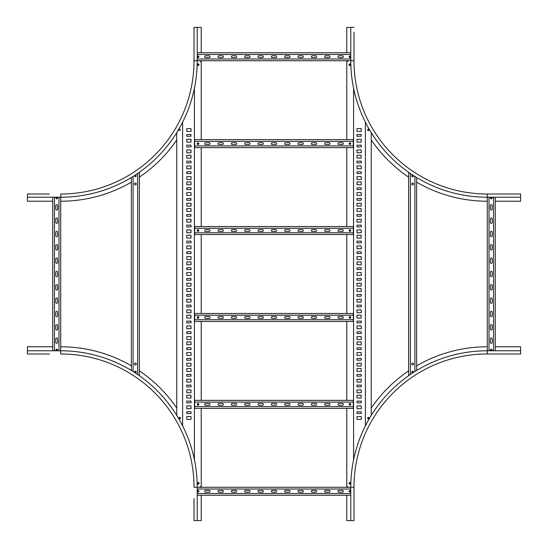 <?xml version="1.0" encoding="UTF-8"?>
<svg xmlns="http://www.w3.org/2000/svg" width="548" height="548" viewBox="0 0 548 548"><rect width="100%" height="100%" fill="white"/><g stroke="black" fill="none" stroke-linecap="round" stroke-linejoin="round"><path stroke-width="0.82" d="M346.781 495.276L346.781 520.6L353.981 520.6L353.981 487.275A133.294 133.294 0 0 1 487.275 353.981L520.6 353.981L520.6 346.781L495.276 346.781M350.782 520.6L350.782 487.275A136.493 136.493 0 0 1 487.275 350.782L520.6 350.782M346.781 487.275A140.494 140.494 0 0 1 346.788 485.946L348.11 487.275M371.256 408.041A140.494 140.494 0 0 1 408.63 370.852M416.631 365.838A140.494 140.494 0 0 1 487.275 346.781M194.019 498.605L194.019 520.6L201.219 520.6L201.219 495.276M194.019 502.475L194.019 498.742M194.019 502.605L194.019 511.935M194.019 515.935L194.019 520.6M49.395 353.981L27.4 353.981L27.4 350.782L60.725 350.782A136.493 136.493 0 0 1 197.218 487.275L197.218 520.6M60.725 346.781A140.494 140.494 0 0 1 131.369 365.838M139.37 370.852A140.494 140.494 0 0 1 176.744 408.041M199.89 487.275L201.219 485.946A140.494 140.494 0 0 1 201.219 487.275M495.276 201.219L520.6 201.219L520.6 194.019L487.275 194.019A133.294 133.294 0 0 1 353.981 60.725L194.019 60.725A133.294 133.294 0 0 1 60.725 194.019A133.294 133.294 0 0 0 194.019 60.725L194.019 27.4L197.218 27.4L197.218 60.725A136.493 136.493 0 0 1 60.725 197.218L60.725 353.981A133.294 133.294 0 0 1 194.019 487.275L350.782 487.275A136.493 136.493 0 0 1 487.275 350.782L487.275 197.218A136.493 136.493 0 0 1 350.782 60.725L350.782 27.4L346.781 27.4L346.781 52.724M27.4 350.782L27.4 346.781L52.724 346.781M45.525 353.981L49.258 353.981M45.395 353.981L35.928 353.981M27.4 353.981L32.065 353.981M353.981 36.065L353.981 45.395M520.6 197.218L487.275 197.218L487.275 194.019A133.294 133.294 0 0 1 353.981 60.725L353.981 32.202M487.275 194.019A133.294 133.294 0 0 1 353.981 60.725L353.981 49.395M353.981 27.4L350.782 27.4M487.275 201.219A140.494 140.494 0 0 1 416.631 182.162M408.63 177.148A140.494 140.494 0 0 1 371.256 139.959M348.11 60.725L346.781 62.054A140.494 140.494 0 0 1 346.781 60.725M179.545 129.136A0.664 0.664 0 0 0 178.881 129.801A0.664 0.664 0 0 0 179.545 130.472A0.664 0.664 0 0 0 180.21 129.801A0.664 0.664 0 0 0 179.545 129.136M135.37 175.292A0.664 0.664 0 0 0 134.705 175.963A0.664 0.664 0 0 0 135.37 176.627A0.664 0.664 0 0 0 136.034 175.963A0.664 0.664 0 0 0 135.37 175.292M49.395 194.019L27.4 194.019L27.4 201.219L52.724 201.219M45.395 194.019L36.065 194.019M32.065 194.019L27.4 194.019M60.725 194.019L60.725 197.218L27.4 197.218M201.219 60.725A140.494 140.494 0 0 1 201.212 62.054L199.89 60.725M176.744 139.959A140.494 140.494 0 0 1 139.37 177.148M131.369 182.162A140.494 140.494 0 0 1 60.725 201.219M197.218 27.4L201.219 27.4L201.219 52.724M180.21 129.801A0.664 0.664 0 0 0 179.545 129.136A0.664 0.664 0 0 0 178.881 129.801A0.664 0.664 0 0 0 179.545 130.472A0.664 0.664 0 0 0 180.21 129.801M176.744 415.37L176.744 132.63M201.219 485.946L201.219 408.363M201.219 400.369L201.219 321.457M201.219 313.456L201.219 234.544M201.219 226.543L201.219 147.631M201.219 139.637L201.219 62.054M194.424 88.228L194.424 459.772M191.074 146.837L190.944 145.104L186.676 145.234L186.813 146.967L191.074 146.837M191.074 173.497L190.944 171.764L186.676 171.894L186.813 173.627L191.074 173.497M191.074 200.15L190.944 198.417L186.676 198.554L186.813 200.287L191.074 200.15M191.074 226.81L190.944 225.077L186.676 225.214L186.813 226.947L191.074 226.81M191.074 253.471L190.944 251.738L186.676 251.875L186.813 253.608L191.074 253.471M191.074 413.432L190.944 411.699L186.676 411.829L186.813 413.562L191.074 413.432M191.074 386.772L190.944 385.039L186.676 385.169L186.813 386.902L191.074 386.772M191.074 360.111L190.944 358.378L186.676 358.508L186.813 360.242L191.074 360.111M191.074 333.451L190.944 331.718L186.676 331.848L186.813 333.581L191.074 333.451M191.074 306.791L190.944 305.058L186.676 305.195L186.813 306.921L191.074 306.791M191.074 142.035L190.944 139.233L186.676 139.37L186.813 142.172L191.074 142.035M191.074 168.695L190.944 165.893L186.676 166.03L186.813 168.825L191.074 168.695M191.074 195.355L190.944 192.554L186.676 192.691L186.813 195.485L191.074 195.355M191.074 222.015L190.944 219.214L186.676 219.351L186.813 222.146L191.074 222.015M191.074 248.676L190.944 245.874L186.676 246.011L186.813 248.806L191.074 248.676M191.074 408.63L190.944 405.828L186.676 405.965L186.813 408.767L191.074 408.63M191.074 381.97L190.944 379.175L186.676 379.305L186.813 382.107L191.074 381.97M191.074 355.31L190.944 352.515L186.676 352.645L186.813 355.447L191.074 355.31M191.074 328.649L190.944 325.855L186.676 325.985L186.813 328.786L191.074 328.649M191.074 301.989L190.944 299.194L186.676 299.324L186.813 302.126L191.074 301.989M191.074 136.171L190.944 134.438L186.676 134.568L186.813 136.301L191.074 136.171M191.074 162.831L190.944 161.098L186.676 161.228L186.813 162.962L191.074 162.831M191.074 189.492L190.944 187.759L186.676 187.889L186.813 189.622L191.074 189.492M191.074 216.152L190.944 214.419L186.676 214.549L186.813 216.282L191.074 216.152M191.074 242.805L190.944 241.079L186.676 241.209L186.813 242.942L191.074 242.805M191.074 402.766L190.944 401.033L186.676 401.163L186.813 402.896L191.074 402.766M191.074 376.106L190.944 374.373L186.676 374.503L186.813 376.236L191.074 376.106M191.074 349.446L190.944 347.713L186.676 347.85L186.813 349.583L191.074 349.446M191.074 322.786L190.944 321.053L186.676 321.19L186.813 322.923L191.074 322.786M191.074 296.126L190.944 294.392L186.676 294.529L186.813 296.263L191.074 296.126M191.074 131.369L190.944 128.575L186.676 128.705L186.813 131.506L191.074 131.369M191.074 158.03L190.944 155.235L186.676 155.365L186.813 158.167L191.074 158.03M191.074 184.69L190.944 181.895L186.676 182.025L186.813 184.827L191.074 184.69M191.074 211.35L190.944 208.548L186.676 208.685L186.813 211.487L191.074 211.35M191.074 238.01L190.944 235.208L186.676 235.345L186.813 238.14L191.074 238.01M191.074 397.964L190.944 395.17L186.676 395.3L186.813 398.101L191.074 397.964M191.074 371.304L190.944 368.509L186.676 368.64L186.813 371.441L191.074 371.304M191.074 344.651L190.944 341.849L186.676 341.979L186.813 344.781L191.074 344.651M191.074 317.991L190.944 315.189L186.676 315.319L186.813 318.121L191.074 317.991M191.074 291.331L190.944 288.529L186.676 288.666L186.813 291.461L191.074 291.331M186.813 152.83L190.944 152.83L191.074 150.036L186.813 149.899L186.813 152.83M186.813 179.491L190.944 179.491L191.074 176.696L186.813 176.559L186.813 179.491M186.813 206.151L190.944 206.151L191.074 203.349L186.813 203.219L186.813 206.151M186.813 232.811L190.944 232.811L191.074 230.009L186.813 229.879L186.813 232.811M186.813 259.471L190.944 259.471L191.074 256.67L186.813 256.539L186.813 259.471M186.813 419.425L190.944 419.425L191.074 416.631L186.813 416.494L186.813 419.425M186.813 392.765L190.944 392.765L191.074 389.971L186.813 389.834L186.813 392.765M186.813 366.105L190.944 366.105L191.074 363.31L186.813 363.173L186.813 366.105M186.813 339.452L190.944 339.452L191.074 336.65L186.813 336.513L186.813 339.452M186.813 312.792L190.944 312.792L191.074 309.99L186.813 309.86L186.813 312.792M186.813 286.131L190.944 286.131L191.074 283.33L186.813 283.2L186.813 286.131M191.074 280.131L190.944 278.398L186.676 278.535L186.813 280.268L191.074 280.131M191.074 275.336L190.944 272.534L186.676 272.664L186.813 275.466L191.074 275.336M191.074 269.465L190.944 267.732L186.676 267.869L186.813 269.602L191.074 269.465M191.074 264.67L190.944 261.869L186.676 262.006L186.813 264.8L191.074 264.67M182.614 122.163L182.614 425.837M371.256 132.63L371.256 415.37M346.781 62.054L346.781 139.637M346.781 147.631L346.781 226.543M346.781 234.544L346.781 313.456M346.781 321.457L346.781 400.369M346.781 408.363L346.781 485.946M353.576 459.772L353.576 88.228M356.926 401.163L357.056 402.896L361.324 402.766L361.187 401.033L356.926 401.163M356.926 374.503L357.056 376.236L361.324 376.106L361.187 374.373L356.926 374.503M356.926 347.85L357.056 349.583L361.324 349.446L361.187 347.713L356.926 347.85M356.926 321.19L357.056 322.923L361.324 322.786L361.187 321.053L356.926 321.19M356.926 294.529L357.056 296.263L361.324 296.126L361.187 294.392L356.926 294.529M356.926 134.568L357.056 136.301L361.324 136.171L361.187 134.438L356.926 134.568M356.926 161.228L357.056 162.962L361.324 162.831L361.187 161.098L356.926 161.228M356.926 187.889L357.056 189.622L361.324 189.492L361.187 187.759L356.926 187.889M356.926 214.549L357.056 216.282L361.324 216.152L361.187 214.419L356.926 214.549M356.926 241.209L357.056 242.942L361.324 242.805L361.187 241.079L356.926 241.209M356.926 405.965L357.056 408.767L361.324 408.63L361.187 405.828L356.926 405.965M356.926 379.305L357.056 382.107L361.324 381.97L361.187 379.175L356.926 379.305M356.926 352.645L357.056 355.447L361.324 355.31L361.187 352.515L356.926 352.645M356.926 325.985L357.056 328.786L361.324 328.649L361.187 325.855L356.926 325.985M356.926 299.324L357.056 302.126L361.324 301.989L361.187 299.194L356.926 299.324M356.926 139.37L357.056 142.172L361.324 142.035L361.187 139.233L356.926 139.37M356.926 166.03L357.056 168.825L361.324 168.695L361.187 165.893L356.926 166.03M356.926 192.691L357.056 195.485L361.324 195.355L361.187 192.554L356.926 192.691M356.926 219.351L357.056 222.146L361.324 222.015L361.187 219.214L356.926 219.351M356.926 246.011L357.056 248.806L361.324 248.676L361.187 245.874L356.926 246.011M356.926 411.829L357.056 413.562L361.324 413.432L361.187 411.699L356.926 411.829M356.926 385.169L357.056 386.902L361.324 386.772L361.187 385.039L356.926 385.169M356.926 358.508L357.056 360.242L361.324 360.111L361.187 358.378L356.926 358.508M356.926 331.848L357.056 333.581L361.324 333.451L361.187 331.718L356.926 331.848M356.926 305.195L357.056 306.921L361.324 306.791L361.187 305.058L356.926 305.195M356.926 145.234L357.056 146.967L361.324 146.837L361.187 145.104L356.926 145.234M356.926 171.894L357.056 173.627L361.324 173.497L361.187 171.764L356.926 171.894M356.926 198.554L357.056 200.287L361.324 200.15L361.187 198.417L356.926 198.554M356.926 225.214L357.056 226.947L361.324 226.81L361.187 225.077L356.926 225.214M356.926 251.875L357.056 253.608L361.324 253.471L361.187 251.738L356.926 251.875M356.926 416.631L357.056 419.425L361.324 419.295L361.187 416.494L356.926 416.631M356.926 389.971L357.056 392.765L361.324 392.635L361.187 389.834L356.926 389.971M356.926 363.31L357.056 366.105L361.324 365.975L361.187 363.173L356.926 363.31M356.926 336.65L357.056 339.452L361.324 339.315L361.187 336.513L356.926 336.65M356.926 309.99L357.056 312.792L361.324 312.655L361.187 309.86L356.926 309.99M356.926 150.036L357.056 152.83L361.324 152.7L361.187 149.899L356.926 150.036M356.926 176.696L357.056 179.491L361.324 179.36L361.187 176.559L356.926 176.696M356.926 203.349L357.056 206.151L361.324 206.021L361.187 203.219L356.926 203.349M356.926 230.009L357.056 232.811L361.324 232.681L361.187 229.879L356.926 230.009M356.926 256.67L357.056 259.471L361.324 259.334L361.187 256.539L356.926 256.67M361.187 395.17L357.056 395.17L356.926 397.964L361.187 398.101L361.187 395.17M361.187 368.509L357.056 368.509L356.926 371.304L361.187 371.441L361.187 368.509M361.187 341.849L357.056 341.849L356.926 344.651L361.187 344.781L361.187 341.849M361.187 315.189L357.056 315.189L356.926 317.991L361.187 318.121L361.187 315.189M361.187 288.529L357.056 288.529L356.926 291.331L361.187 291.461L361.187 288.529M361.187 128.575L357.056 128.575L356.926 131.369L361.187 131.506L361.187 128.575M361.187 155.235L357.056 155.235L356.926 158.03L361.187 158.167L361.187 155.235M361.187 181.895L357.056 181.895L356.926 184.69L361.187 184.827L361.187 181.895M361.187 208.548L357.056 208.548L356.926 211.35L361.187 211.487L361.187 208.548M361.187 235.208L357.056 235.208L356.926 238.01L361.187 238.14L361.187 235.208M361.187 261.869L357.056 261.869L356.926 264.67L361.187 264.8L361.187 261.869M356.926 267.869L357.056 269.602L361.324 269.465L361.187 267.732L356.926 267.869M356.926 272.664L357.056 275.466L361.324 275.336L361.187 272.534L356.926 272.664M356.926 278.535L357.056 280.268L361.324 280.131L361.187 278.398L356.926 278.535M356.926 283.33L357.056 286.131L361.324 285.994L361.187 283.2L356.926 283.33M365.386 425.837L365.386 122.163M350.782 489.008L197.218 489.008M350.782 493.543L197.218 493.543M197.218 495.276L350.782 495.276M338.917 492.207L342.384 492.207A0.932 0.932 0 0 0 343.315 491.275A0.932 0.932 0 0 0 342.384 490.344L338.917 490.344A0.932 0.932 0 0 0 337.986 491.275A0.932 0.932 0 0 0 338.917 492.207M325.587 492.207L329.053 492.207A0.932 0.932 0 0 0 329.985 491.275A0.932 0.932 0 0 0 329.053 490.344L325.587 490.344A0.932 0.932 0 0 0 324.656 491.275A0.932 0.932 0 0 0 325.587 492.207M312.257 492.207L315.723 492.207A0.932 0.932 0 0 0 316.655 491.275A0.932 0.932 0 0 0 315.723 490.344L312.257 490.344A0.932 0.932 0 0 0 311.326 491.275A0.932 0.932 0 0 0 312.257 492.207M298.927 492.207L302.393 492.207A0.932 0.932 0 0 0 303.325 491.275A0.932 0.932 0 0 0 302.393 490.344L298.927 490.344A0.932 0.932 0 0 0 297.996 491.275A0.932 0.932 0 0 0 298.927 492.207M285.597 492.207L289.063 492.207A0.932 0.932 0 0 0 289.995 491.275A0.932 0.932 0 0 0 289.063 490.344L285.597 490.344A0.932 0.932 0 0 0 284.665 491.275A0.932 0.932 0 0 0 285.597 492.207M205.616 492.207L209.083 492.207A0.932 0.932 0 0 0 210.014 491.275A0.932 0.932 0 0 0 209.083 490.344L205.616 490.344A0.932 0.932 0 0 0 204.685 491.275A0.932 0.932 0 0 0 205.616 492.207M218.947 492.207L222.413 492.207A0.932 0.932 0 0 0 223.344 491.275A0.932 0.932 0 0 0 222.413 490.344L218.947 490.344A0.932 0.932 0 0 0 218.015 491.275A0.932 0.932 0 0 0 218.947 492.207M232.277 492.207L235.743 492.207A0.932 0.932 0 0 0 236.674 491.275A0.932 0.932 0 0 0 235.743 490.344L232.277 490.344A0.932 0.932 0 0 0 231.345 491.275A0.932 0.932 0 0 0 232.277 492.207M245.607 492.207L249.073 492.207A0.932 0.932 0 0 0 250.004 491.275A0.932 0.932 0 0 0 249.073 490.344L245.607 490.344A0.932 0.932 0 0 0 244.675 491.275A0.932 0.932 0 0 0 245.607 492.207M258.937 492.207L262.403 492.207A0.932 0.932 0 0 0 263.335 491.275A0.932 0.932 0 0 0 262.403 490.344L258.937 490.344A0.932 0.932 0 0 0 258.005 491.275A0.932 0.932 0 0 0 258.937 492.207M272.267 492.207L275.733 492.207A0.932 0.932 0 0 0 276.665 491.275A0.932 0.932 0 0 0 275.733 490.344L272.267 490.344A0.932 0.932 0 0 0 271.335 491.275A0.932 0.932 0 0 0 272.267 492.207M350.782 54.458L197.218 54.458M197.218 52.724L350.782 52.724M350.782 58.992L197.218 58.992M338.917 57.656L342.384 57.656A0.932 0.932 0 0 0 343.315 56.725A0.932 0.932 0 0 0 342.384 55.793L338.917 55.793A0.932 0.932 0 0 0 337.986 56.725A0.932 0.932 0 0 0 338.917 57.656M325.587 57.656L329.053 57.656A0.932 0.932 0 0 0 329.985 56.725A0.932 0.932 0 0 0 329.053 55.793L325.587 55.793A0.932 0.932 0 0 0 324.656 56.725A0.932 0.932 0 0 0 325.587 57.656M312.257 57.656L315.723 57.656A0.932 0.932 0 0 0 316.655 56.725A0.932 0.932 0 0 0 315.723 55.793L312.257 55.793A0.932 0.932 0 0 0 311.326 56.725A0.932 0.932 0 0 0 312.257 57.656M298.927 57.656L302.393 57.656A0.932 0.932 0 0 0 303.325 56.725A0.932 0.932 0 0 0 302.393 55.793L298.927 55.793A0.932 0.932 0 0 0 297.996 56.725A0.932 0.932 0 0 0 298.927 57.656M285.597 57.656L289.063 57.656A0.932 0.932 0 0 0 289.995 56.725A0.932 0.932 0 0 0 289.063 55.793L285.597 55.793A0.932 0.932 0 0 0 284.665 56.725A0.932 0.932 0 0 0 285.597 57.656M205.616 57.656L209.083 57.656A0.932 0.932 0 0 0 210.014 56.725A0.932 0.932 0 0 0 209.083 55.793L205.616 55.793A0.932 0.932 0 0 0 204.685 56.725A0.932 0.932 0 0 0 205.616 57.656M218.947 57.656L222.413 57.656A0.932 0.932 0 0 0 223.344 56.725A0.932 0.932 0 0 0 222.413 55.793L218.947 55.793A0.932 0.932 0 0 0 218.015 56.725A0.932 0.932 0 0 0 218.947 57.656M232.277 57.656L235.743 57.656A0.932 0.932 0 0 0 236.674 56.725A0.932 0.932 0 0 0 235.743 55.793L232.277 55.793A0.932 0.932 0 0 0 231.345 56.725A0.932 0.932 0 0 0 232.277 57.656M245.607 57.656L249.073 57.656A0.932 0.932 0 0 0 250.004 56.725A0.932 0.932 0 0 0 249.073 55.793L245.607 55.793A0.932 0.932 0 0 0 244.675 56.725A0.932 0.932 0 0 0 245.607 57.656M258.937 57.656L262.403 57.656A0.932 0.932 0 0 0 263.335 56.725A0.932 0.932 0 0 0 262.403 55.793L258.937 55.793A0.932 0.932 0 0 0 258.005 56.725A0.932 0.932 0 0 0 258.937 57.656M272.267 57.656L275.733 57.656A0.932 0.932 0 0 0 276.665 56.725A0.932 0.932 0 0 0 275.733 55.793L272.267 55.793A0.932 0.932 0 0 0 271.335 56.725A0.932 0.932 0 0 0 272.267 57.656M493.543 350.782L493.543 197.218M495.276 197.218L495.276 350.782M489.008 350.782L489.008 197.218M490.344 338.917L490.344 342.384A0.932 0.932 0 0 0 491.275 343.315A0.932 0.932 0 0 0 492.207 342.384L492.207 338.917A0.932 0.932 0 0 0 491.275 337.986A0.932 0.932 0 0 0 490.344 338.917M490.344 325.587L490.344 329.053A0.932 0.932 0 0 0 491.275 329.985A0.932 0.932 0 0 0 492.207 329.053L492.207 325.587A0.932 0.932 0 0 0 491.275 324.656A0.932 0.932 0 0 0 490.344 325.587M490.344 312.257L490.344 315.723A0.932 0.932 0 0 0 491.275 316.655A0.932 0.932 0 0 0 492.207 315.723L492.207 312.257A0.932 0.932 0 0 0 491.275 311.326A0.932 0.932 0 0 0 490.344 312.257M490.344 298.927L490.344 302.393A0.932 0.932 0 0 0 491.275 303.325A0.932 0.932 0 0 0 492.207 302.393L492.207 298.927A0.932 0.932 0 0 0 491.275 297.996A0.932 0.932 0 0 0 490.344 298.927M490.344 285.597L490.344 289.063A0.932 0.932 0 0 0 491.275 289.995A0.932 0.932 0 0 0 492.207 289.063L492.207 285.597A0.932 0.932 0 0 0 491.275 284.665A0.932 0.932 0 0 0 490.344 285.597M490.344 205.616L490.344 209.083A0.932 0.932 0 0 0 491.275 210.014A0.932 0.932 0 0 0 492.207 209.083L492.207 205.616A0.932 0.932 0 0 0 491.275 204.685A0.932 0.932 0 0 0 490.344 205.616M490.344 218.947L490.344 222.413A0.932 0.932 0 0 0 491.275 223.344A0.932 0.932 0 0 0 492.207 222.413L492.207 218.947A0.932 0.932 0 0 0 491.275 218.015A0.932 0.932 0 0 0 490.344 218.947M490.344 232.277L490.344 235.743A0.932 0.932 0 0 0 491.275 236.674A0.932 0.932 0 0 0 492.207 235.743L492.207 232.277A0.932 0.932 0 0 0 491.275 231.345A0.932 0.932 0 0 0 490.344 232.277M490.344 245.607L490.344 249.073A0.932 0.932 0 0 0 491.275 250.004A0.932 0.932 0 0 0 492.207 249.073L492.207 245.607A0.932 0.932 0 0 0 491.275 244.675A0.932 0.932 0 0 0 490.344 245.607M490.344 258.937L490.344 262.403A0.932 0.932 0 0 0 491.275 263.335A0.932 0.932 0 0 0 492.207 262.403L492.207 258.937A0.932 0.932 0 0 0 491.275 258.005A0.932 0.932 0 0 0 490.344 258.937M490.344 272.267L490.344 275.733A0.932 0.932 0 0 0 491.275 276.665A0.932 0.932 0 0 0 492.207 275.733L492.207 272.267A0.932 0.932 0 0 0 491.275 271.335A0.932 0.932 0 0 0 490.344 272.267M58.992 350.782L58.992 197.218M54.458 350.782L54.458 197.218M52.724 197.218L52.724 350.782M55.793 338.917L55.793 342.384A0.932 0.932 0 0 0 56.725 343.315A0.932 0.932 0 0 0 57.656 342.384L57.656 338.917A0.932 0.932 0 0 0 56.725 337.986A0.932 0.932 0 0 0 55.793 338.917M55.793 325.587L55.793 329.053A0.932 0.932 0 0 0 56.725 329.985A0.932 0.932 0 0 0 57.656 329.053L57.656 325.587A0.932 0.932 0 0 0 56.725 324.656A0.932 0.932 0 0 0 55.793 325.587M55.793 312.257L55.793 315.723A0.932 0.932 0 0 0 56.725 316.655A0.932 0.932 0 0 0 57.656 315.723L57.656 312.257A0.932 0.932 0 0 0 56.725 311.326A0.932 0.932 0 0 0 55.793 312.257M55.793 298.927L55.793 302.393A0.932 0.932 0 0 0 56.725 303.325A0.932 0.932 0 0 0 57.656 302.393L57.656 298.927A0.932 0.932 0 0 0 56.725 297.996A0.932 0.932 0 0 0 55.793 298.927M55.793 285.597L55.793 289.063A0.932 0.932 0 0 0 56.725 289.995A0.932 0.932 0 0 0 57.656 289.063L57.656 285.597A0.932 0.932 0 0 0 56.725 284.665A0.932 0.932 0 0 0 55.793 285.597M55.793 205.616L55.793 209.083A0.932 0.932 0 0 0 56.725 210.014A0.932 0.932 0 0 0 57.656 209.083L57.656 205.616A0.932 0.932 0 0 0 56.725 204.685A0.932 0.932 0 0 0 55.793 205.616M55.793 218.947L55.793 222.413A0.932 0.932 0 0 0 56.725 223.344A0.932 0.932 0 0 0 57.656 222.413L57.656 218.947A0.932 0.932 0 0 0 56.725 218.015A0.932 0.932 0 0 0 55.793 218.947M55.793 232.277L55.793 235.743A0.932 0.932 0 0 0 56.725 236.674A0.932 0.932 0 0 0 57.656 235.743L57.656 232.277A0.932 0.932 0 0 0 56.725 231.345A0.932 0.932 0 0 0 55.793 232.277M55.793 245.607L55.793 249.073A0.932 0.932 0 0 0 56.725 250.004A0.932 0.932 0 0 0 57.656 249.073L57.656 245.607A0.932 0.932 0 0 0 56.725 244.675A0.932 0.932 0 0 0 55.793 245.607M55.793 258.937L55.793 262.403A0.932 0.932 0 0 0 56.725 263.335A0.932 0.932 0 0 0 57.656 262.403L57.656 258.937A0.932 0.932 0 0 0 56.725 258.005A0.932 0.932 0 0 0 55.793 258.937M55.793 272.267L55.793 275.733A0.932 0.932 0 0 0 56.725 276.665A0.932 0.932 0 0 0 57.656 275.733L57.656 272.267A0.932 0.932 0 0 0 56.725 271.335A0.932 0.932 0 0 0 55.793 272.267M135.37 363.112A0.932 0.932 0 0 0 134.438 364.043A0.932 0.932 0 0 0 135.37 364.975A0.932 0.932 0 0 0 136.301 364.043A0.932 0.932 0 0 0 135.37 363.112M135.37 184.888A0.932 0.932 0 0 1 134.438 183.957A0.932 0.932 0 0 1 135.37 183.025A0.932 0.932 0 0 1 136.301 183.957A0.932 0.932 0 0 1 135.37 184.888M135.37 176.696A0.733 0.733 0 0 1 134.637 175.963A0.733 0.733 0 0 1 135.37 175.23A0.733 0.733 0 0 1 136.103 175.963A0.733 0.733 0 0 1 135.37 176.696M133.102 371.551L133.102 176.449M131.369 177.518L131.369 370.482M138.884 375.373L139.37 375.373L139.37 172.627L138.884 172.627M137.637 374.51L137.637 173.49M412.63 184.888A0.932 0.932 0 0 0 413.562 183.957A0.932 0.932 0 0 0 412.63 183.025A0.932 0.932 0 0 0 411.699 183.957A0.932 0.932 0 0 0 412.63 184.888M412.63 363.112A0.932 0.932 0 0 1 413.562 364.043A0.932 0.932 0 0 1 412.63 364.975A0.932 0.932 0 0 1 411.699 364.043A0.932 0.932 0 0 1 412.63 363.112M414.898 176.449L414.898 371.551M416.631 370.482L416.631 177.518M409.116 172.627L408.63 172.627L408.63 375.373L409.116 375.373M410.363 173.49L410.363 374.51M491.275 197.554A0.466 0.466 0 0 1 491.741 198.02A0.466 0.466 0 0 1 491.275 198.486A0.466 0.466 0 0 1 490.809 198.02A0.466 0.466 0 0 1 491.275 197.554M491.275 197.287A0.733 0.733 0 0 1 492.008 198.02A0.733 0.733 0 0 1 491.275 198.753A0.733 0.733 0 0 1 490.542 198.02A0.733 0.733 0 0 1 491.275 197.287M412.541 175.504A0.466 0.466 0 0 1 413.089 175.874A0.466 0.466 0 0 1 412.719 176.415A0.466 0.466 0 0 1 412.171 176.045A0.466 0.466 0 0 1 412.541 175.504M412.493 175.237A0.733 0.733 0 0 1 413.35 175.819A0.733 0.733 0 0 1 412.767 176.682A0.733 0.733 0 0 1 411.911 176.1A0.733 0.733 0 0 1 412.493 175.237M368.27 129.376A0.466 0.466 0 0 1 368.886 129.616A0.466 0.466 0 0 1 368.64 130.232A0.466 0.466 0 0 1 368.023 129.986A0.466 0.466 0 0 1 368.27 129.376M368.167 129.129A0.733 0.733 0 0 1 369.126 129.513A0.733 0.733 0 0 1 368.742 130.479A0.733 0.733 0 0 1 367.783 130.095A0.733 0.733 0 0 1 368.167 129.129M349.556 64.349A0.466 0.466 0 0 1 350.213 64.445A0.466 0.466 0 0 1 350.117 65.096A0.466 0.466 0 0 1 349.466 65.007A0.466 0.466 0 0 1 349.556 64.349M349.398 64.137A0.733 0.733 0 0 1 350.425 64.28A0.733 0.733 0 0 1 350.275 65.308A0.733 0.733 0 0 1 349.254 65.164A0.733 0.733 0 0 1 349.398 64.137M349.617 56.43A0.466 0.466 0 0 1 350.275 56.362A0.466 0.466 0 0 1 350.343 57.019A0.466 0.466 0 0 1 349.686 57.088A0.466 0.466 0 0 1 349.617 56.43M349.412 56.259A0.733 0.733 0 0 1 350.446 56.156A0.733 0.733 0 0 1 350.549 57.191A0.733 0.733 0 0 1 349.514 57.293A0.733 0.733 0 0 1 349.412 56.259M197.602 56.519A0.466 0.466 0 0 1 198.225 56.307A0.466 0.466 0 0 1 198.438 56.93A0.466 0.466 0 0 1 197.814 57.143A0.466 0.466 0 0 1 197.602 56.519M197.362 56.403A0.733 0.733 0 0 1 198.349 56.067A0.733 0.733 0 0 1 198.677 57.054A0.733 0.733 0 0 1 197.698 57.382A0.733 0.733 0 0 1 197.362 56.403M197.712 64.602A0.466 0.466 0 0 1 198.287 64.274A0.466 0.466 0 0 1 198.609 64.849A0.466 0.466 0 0 1 198.04 65.171A0.466 0.466 0 0 1 197.712 64.602M197.458 64.527A0.733 0.733 0 0 1 198.355 64.013A0.733 0.733 0 0 1 198.869 64.917A0.733 0.733 0 0 1 197.972 65.431A0.733 0.733 0 0 1 197.458 64.527M56.259 198.02A0.466 0.466 0 0 1 56.725 197.554A0.466 0.466 0 0 1 57.191 198.02A0.466 0.466 0 0 1 56.725 198.486A0.466 0.466 0 0 1 56.259 198.02M55.992 198.02A0.733 0.733 0 0 1 56.725 197.287A0.733 0.733 0 0 1 57.458 198.02A0.733 0.733 0 0 1 56.725 198.753A0.733 0.733 0 0 1 55.992 198.02M56.259 349.966A0.466 0.466 0 0 1 56.739 349.514A0.466 0.466 0 0 1 57.191 349.994A0.466 0.466 0 0 1 56.711 350.446A0.466 0.466 0 0 1 56.259 349.966M55.992 349.96A0.733 0.733 0 0 1 56.745 349.247A0.733 0.733 0 0 1 57.458 350.001A0.733 0.733 0 0 1 56.704 350.713A0.733 0.733 0 0 1 55.992 349.96M134.911 371.982A0.466 0.466 0 0 1 135.424 371.578A0.466 0.466 0 0 1 135.836 372.099A0.466 0.466 0 0 1 135.315 372.503A0.466 0.466 0 0 1 134.911 371.982M134.644 371.955A0.733 0.733 0 0 1 135.459 371.311A0.733 0.733 0 0 1 136.096 372.126A0.733 0.733 0 0 1 135.281 372.77A0.733 0.733 0 0 1 134.644 371.955M179.093 418.076A0.466 0.466 0 0 1 179.669 417.747A0.466 0.466 0 0 1 179.997 418.323A0.466 0.466 0 0 1 179.422 418.645A0.466 0.466 0 0 1 179.093 418.076M178.84 418.008A0.733 0.733 0 0 1 179.737 417.487A0.733 0.733 0 0 1 180.251 418.391A0.733 0.733 0 0 1 179.354 418.905A0.733 0.733 0 0 1 178.84 418.008M197.746 483.069A0.466 0.466 0 0 1 198.369 482.857A0.466 0.466 0 0 1 198.582 483.487A0.466 0.466 0 0 1 197.958 483.692A0.466 0.466 0 0 1 197.746 483.069M197.506 482.952A0.733 0.733 0 0 1 198.486 482.617A0.733 0.733 0 0 1 198.821 483.603A0.733 0.733 0 0 1 197.835 483.932A0.733 0.733 0 0 1 197.506 482.952M197.657 490.981A0.466 0.466 0 0 1 198.314 490.912A0.466 0.466 0 0 1 198.383 491.57A0.466 0.466 0 0 1 197.725 491.638A0.466 0.466 0 0 1 197.657 490.981M197.451 490.809A0.733 0.733 0 0 1 198.486 490.707A0.733 0.733 0 0 1 198.588 491.741A0.733 0.733 0 0 1 197.554 491.844A0.733 0.733 0 0 1 197.451 490.809M349.699 490.898A0.466 0.466 0 0 1 350.35 490.994A0.466 0.466 0 0 1 350.261 491.645A0.466 0.466 0 0 1 349.603 491.556A0.466 0.466 0 0 1 349.699 490.898M349.542 490.686A0.733 0.733 0 0 1 350.569 490.837A0.733 0.733 0 0 1 350.419 491.864A0.733 0.733 0 0 1 349.391 491.714A0.733 0.733 0 0 1 349.542 490.686M349.651 482.85A0.466 0.466 0 0 1 350.268 483.089A0.466 0.466 0 0 1 350.021 483.706A0.466 0.466 0 0 1 349.412 483.459A0.466 0.466 0 0 1 349.651 482.85M349.549 482.603A0.733 0.733 0 0 1 350.514 482.987A0.733 0.733 0 0 1 350.131 483.953A0.733 0.733 0 0 1 349.165 483.569A0.733 0.733 0 0 1 349.549 482.603M368.366 417.74A0.466 0.466 0 0 1 368.914 418.11A0.466 0.466 0 0 1 368.544 418.658A0.466 0.466 0 0 1 367.996 418.288A0.466 0.466 0 0 1 368.366 417.74M368.318 417.48A0.733 0.733 0 0 1 369.174 418.062A0.733 0.733 0 0 1 368.592 418.919A0.733 0.733 0 0 1 367.735 418.336A0.733 0.733 0 0 1 368.318 417.48M412.63 371.571A0.466 0.466 0 0 1 413.096 372.037A0.466 0.466 0 0 1 412.63 372.51A0.466 0.466 0 0 1 412.165 372.037A0.466 0.466 0 0 1 412.63 371.571M412.63 371.304A0.733 0.733 0 0 1 413.363 372.037A0.733 0.733 0 0 1 412.63 372.77A0.733 0.733 0 0 1 411.897 372.037A0.733 0.733 0 0 1 412.63 371.304M491.351 349.521A0.466 0.466 0 0 1 491.734 350.056A0.466 0.466 0 0 1 491.2 350.439A0.466 0.466 0 0 1 490.816 349.905A0.466 0.466 0 0 1 491.351 349.521M491.392 349.254A0.733 0.733 0 0 1 492.001 350.097A0.733 0.733 0 0 1 491.159 350.706A0.733 0.733 0 0 1 490.549 349.864A0.733 0.733 0 0 1 491.392 349.254M194.691 402.102L194.691 400.369L353.309 400.369L353.309 402.102L194.691 402.102L194.691 408.363L353.309 408.363L353.309 406.63L194.691 406.63M338.917 405.301L342.384 405.301A0.932 0.932 0 0 0 343.315 404.362A0.932 0.932 0 0 0 342.384 403.431L338.917 403.431A0.932 0.932 0 0 0 337.986 404.362A0.932 0.932 0 0 0 338.917 405.301M325.587 405.301L329.053 405.301A0.932 0.932 0 0 0 329.985 404.362A0.932 0.932 0 0 0 329.053 403.431L325.587 403.431A0.932 0.932 0 0 0 324.656 404.362A0.932 0.932 0 0 0 325.587 405.301M312.257 405.301L315.723 405.301A0.932 0.932 0 0 0 316.655 404.362A0.932 0.932 0 0 0 315.723 403.431L312.257 403.431A0.932 0.932 0 0 0 311.326 404.362A0.932 0.932 0 0 0 312.257 405.301M298.927 405.301L302.393 405.301A0.932 0.932 0 0 0 303.325 404.362A0.932 0.932 0 0 0 302.393 403.431L298.927 403.431A0.932 0.932 0 0 0 297.996 404.362A0.932 0.932 0 0 0 298.927 405.301M285.597 405.301L289.063 405.301A0.932 0.932 0 0 0 289.995 404.362A0.932 0.932 0 0 0 289.063 403.431L285.597 403.431A0.932 0.932 0 0 0 284.665 404.362A0.932 0.932 0 0 0 285.597 405.301M205.616 405.301L209.083 405.301A0.932 0.932 0 0 0 210.014 404.362A0.932 0.932 0 0 0 209.083 403.431L205.616 403.431A0.932 0.932 0 0 0 204.685 404.362A0.932 0.932 0 0 0 205.616 405.301M218.947 405.301L222.413 405.301A0.932 0.932 0 0 0 223.344 404.362A0.932 0.932 0 0 0 222.413 403.431L218.947 403.431A0.932 0.932 0 0 0 218.015 404.362A0.932 0.932 0 0 0 218.947 405.301M232.277 405.301L235.743 405.301A0.932 0.932 0 0 0 236.674 404.362A0.932 0.932 0 0 0 235.743 403.431L232.277 403.431A0.932 0.932 0 0 0 231.345 404.362A0.932 0.932 0 0 0 232.277 405.301M245.607 405.301L249.073 405.301A0.932 0.932 0 0 0 250.004 404.362A0.932 0.932 0 0 0 249.073 403.431L245.607 403.431A0.932 0.932 0 0 0 244.675 404.362A0.932 0.932 0 0 0 245.607 405.301M258.937 405.301L262.403 405.301A0.932 0.932 0 0 0 263.335 404.362A0.932 0.932 0 0 0 262.403 403.431L258.937 403.431A0.932 0.932 0 0 0 258.005 404.362A0.932 0.932 0 0 0 258.937 405.301M272.267 405.301L275.733 405.301A0.932 0.932 0 0 0 276.665 404.362A0.932 0.932 0 0 0 275.733 403.431L272.267 403.431A0.932 0.932 0 0 0 271.335 404.362A0.932 0.932 0 0 0 272.267 405.301M353.309 402.102L353.309 406.63M194.691 315.189L194.691 313.456L353.309 313.456L353.309 315.189L194.691 315.189L194.691 321.457L353.309 321.457L353.309 319.724L194.691 319.724M338.917 318.388L342.384 318.388A0.932 0.932 0 0 0 343.315 317.456A0.932 0.932 0 0 0 342.384 316.525L338.917 316.525A0.932 0.932 0 0 0 337.986 317.456A0.932 0.932 0 0 0 338.917 318.388M325.587 318.388L329.053 318.388A0.932 0.932 0 0 0 329.985 317.456A0.932 0.932 0 0 0 329.053 316.525L325.587 316.525A0.932 0.932 0 0 0 324.656 317.456A0.932 0.932 0 0 0 325.587 318.388M312.257 318.388L315.723 318.388A0.932 0.932 0 0 0 316.655 317.456A0.932 0.932 0 0 0 315.723 316.525L312.257 316.525A0.932 0.932 0 0 0 311.326 317.456A0.932 0.932 0 0 0 312.257 318.388M298.927 318.388L302.393 318.388A0.932 0.932 0 0 0 303.325 317.456A0.932 0.932 0 0 0 302.393 316.525L298.927 316.525A0.932 0.932 0 0 0 297.996 317.456A0.932 0.932 0 0 0 298.927 318.388M285.597 318.388L289.063 318.388A0.932 0.932 0 0 0 289.995 317.456A0.932 0.932 0 0 0 289.063 316.525L285.597 316.525A0.932 0.932 0 0 0 284.665 317.456A0.932 0.932 0 0 0 285.597 318.388M205.616 318.388L209.083 318.388A0.932 0.932 0 0 0 210.014 317.456A0.932 0.932 0 0 0 209.083 316.525L205.616 316.525A0.932 0.932 0 0 0 204.685 317.456A0.932 0.932 0 0 0 205.616 318.388M218.947 318.388L222.413 318.388A0.932 0.932 0 0 0 223.344 317.456A0.932 0.932 0 0 0 222.413 316.525L218.947 316.525A0.932 0.932 0 0 0 218.015 317.456A0.932 0.932 0 0 0 218.947 318.388M232.277 318.388L235.743 318.388A0.932 0.932 0 0 0 236.674 317.456A0.932 0.932 0 0 0 235.743 316.525L232.277 316.525A0.932 0.932 0 0 0 231.345 317.456A0.932 0.932 0 0 0 232.277 318.388M245.607 318.388L249.073 318.388A0.932 0.932 0 0 0 250.004 317.456A0.932 0.932 0 0 0 249.073 316.525L245.607 316.525A0.932 0.932 0 0 0 244.675 317.456A0.932 0.932 0 0 0 245.607 318.388M258.937 318.388L262.403 318.388A0.932 0.932 0 0 0 263.335 317.456A0.932 0.932 0 0 0 262.403 316.525L258.937 316.525A0.932 0.932 0 0 0 258.005 317.456A0.932 0.932 0 0 0 258.937 318.388M272.267 318.388L275.733 318.388A0.932 0.932 0 0 0 276.665 317.456A0.932 0.932 0 0 0 275.733 316.525L272.267 316.525A0.932 0.932 0 0 0 271.335 317.456A0.932 0.932 0 0 0 272.267 318.388M353.309 315.189L353.309 319.724M194.691 228.276L194.691 226.543L353.309 226.543L353.309 228.276L194.691 228.276L194.691 234.544L353.309 234.544L353.309 232.811L194.691 232.811M338.917 231.475L342.384 231.475A0.932 0.932 0 0 0 343.315 230.544A0.932 0.932 0 0 0 342.384 229.612L338.917 229.612A0.932 0.932 0 0 0 337.986 230.544A0.932 0.932 0 0 0 338.917 231.475M325.587 231.475L329.053 231.475A0.932 0.932 0 0 0 329.985 230.544A0.932 0.932 0 0 0 329.053 229.612L325.587 229.612A0.932 0.932 0 0 0 324.656 230.544A0.932 0.932 0 0 0 325.587 231.475M312.257 231.475L315.723 231.475A0.932 0.932 0 0 0 316.655 230.544A0.932 0.932 0 0 0 315.723 229.612L312.257 229.612A0.932 0.932 0 0 0 311.326 230.544A0.932 0.932 0 0 0 312.257 231.475M298.927 231.475L302.393 231.475A0.932 0.932 0 0 0 303.325 230.544A0.932 0.932 0 0 0 302.393 229.612L298.927 229.612A0.932 0.932 0 0 0 297.996 230.544A0.932 0.932 0 0 0 298.927 231.475M285.597 231.475L289.063 231.475A0.932 0.932 0 0 0 289.995 230.544A0.932 0.932 0 0 0 289.063 229.612L285.597 229.612A0.932 0.932 0 0 0 284.665 230.544A0.932 0.932 0 0 0 285.597 231.475M205.616 231.475L209.083 231.475A0.932 0.932 0 0 0 210.014 230.544A0.932 0.932 0 0 0 209.083 229.612L205.616 229.612A0.932 0.932 0 0 0 204.685 230.544A0.932 0.932 0 0 0 205.616 231.475M218.947 231.475L222.413 231.475A0.932 0.932 0 0 0 223.344 230.544A0.932 0.932 0 0 0 222.413 229.612L218.947 229.612A0.932 0.932 0 0 0 218.015 230.544A0.932 0.932 0 0 0 218.947 231.475M232.277 231.475L235.743 231.475A0.932 0.932 0 0 0 236.674 230.544A0.932 0.932 0 0 0 235.743 229.612L232.277 229.612A0.932 0.932 0 0 0 231.345 230.544A0.932 0.932 0 0 0 232.277 231.475M245.607 231.475L249.073 231.475A0.932 0.932 0 0 0 250.004 230.544A0.932 0.932 0 0 0 249.073 229.612L245.607 229.612A0.932 0.932 0 0 0 244.675 230.544A0.932 0.932 0 0 0 245.607 231.475M258.937 231.475L262.403 231.475A0.932 0.932 0 0 0 263.335 230.544A0.932 0.932 0 0 0 262.403 229.612L258.937 229.612A0.932 0.932 0 0 0 258.005 230.544A0.932 0.932 0 0 0 258.937 231.475M272.267 231.475L275.733 231.475A0.932 0.932 0 0 0 276.665 230.544A0.932 0.932 0 0 0 275.733 229.612L272.267 229.612A0.932 0.932 0 0 0 271.335 230.544A0.932 0.932 0 0 0 272.267 231.475M353.309 228.276L353.309 232.811M194.691 141.37L194.691 139.637L353.309 139.637L353.309 141.37L194.691 141.37L194.691 147.631L353.309 147.631L353.309 145.898L194.691 145.898M338.917 144.569L342.384 144.569A0.932 0.932 0 0 0 343.315 143.638A0.932 0.932 0 0 0 342.384 142.699L338.917 142.699A0.932 0.932 0 0 0 337.986 143.638A0.932 0.932 0 0 0 338.917 144.569M325.587 144.569L329.053 144.569A0.932 0.932 0 0 0 329.985 143.638A0.932 0.932 0 0 0 329.053 142.699L325.587 142.699A0.932 0.932 0 0 0 324.656 143.638A0.932 0.932 0 0 0 325.587 144.569M312.257 144.569L315.723 144.569A0.932 0.932 0 0 0 316.655 143.638A0.932 0.932 0 0 0 315.723 142.699L312.257 142.699A0.932 0.932 0 0 0 311.326 143.638A0.932 0.932 0 0 0 312.257 144.569M298.927 144.569L302.393 144.569A0.932 0.932 0 0 0 303.325 143.638A0.932 0.932 0 0 0 302.393 142.699L298.927 142.699A0.932 0.932 0 0 0 297.996 143.638A0.932 0.932 0 0 0 298.927 144.569M285.597 144.569L289.063 144.569A0.932 0.932 0 0 0 289.995 143.638A0.932 0.932 0 0 0 289.063 142.699L285.597 142.699A0.932 0.932 0 0 0 284.665 143.638A0.932 0.932 0 0 0 285.597 144.569M205.616 144.569L209.083 144.569A0.932 0.932 0 0 0 210.014 143.638A0.932 0.932 0 0 0 209.083 142.699L205.616 142.699A0.932 0.932 0 0 0 204.685 143.638A0.932 0.932 0 0 0 205.616 144.569M218.947 144.569L222.413 144.569A0.932 0.932 0 0 0 223.344 143.638A0.932 0.932 0 0 0 222.413 142.699L218.947 142.699A0.932 0.932 0 0 0 218.015 143.638A0.932 0.932 0 0 0 218.947 144.569M232.277 144.569L235.743 144.569A0.932 0.932 0 0 0 236.674 143.638A0.932 0.932 0 0 0 235.743 142.699L232.277 142.699A0.932 0.932 0 0 0 231.345 143.638A0.932 0.932 0 0 0 232.277 144.569M245.607 144.569L249.073 144.569A0.932 0.932 0 0 0 250.004 143.638A0.932 0.932 0 0 0 249.073 142.699L245.607 142.699A0.932 0.932 0 0 0 244.675 143.638A0.932 0.932 0 0 0 245.607 144.569M258.937 144.569L262.403 144.569A0.932 0.932 0 0 0 263.335 143.638A0.932 0.932 0 0 0 262.403 142.699L258.937 142.699A0.932 0.932 0 0 0 258.005 143.638A0.932 0.932 0 0 0 258.937 144.569M272.267 144.569L275.733 144.569A0.932 0.932 0 0 0 276.665 143.638A0.932 0.932 0 0 0 275.733 142.699L272.267 142.699A0.932 0.932 0 0 0 271.335 143.638A0.932 0.932 0 0 0 272.267 144.569M353.309 141.37L353.309 145.898M349.72 403.979A0.466 0.466 0 0 1 350.364 404.102A0.466 0.466 0 0 1 350.241 404.753A0.466 0.466 0 0 1 349.597 404.63A0.466 0.466 0 0 1 349.72 403.979M349.569 403.76A0.733 0.733 0 0 1 350.583 403.951A0.733 0.733 0 0 1 350.391 404.972A0.733 0.733 0 0 1 349.371 404.773A0.733 0.733 0 0 1 349.569 403.76M197.691 404.034A0.466 0.466 0 0 1 198.349 404.034A0.466 0.466 0 0 1 198.349 404.691A0.466 0.466 0 0 1 197.691 404.698A0.466 0.466 0 0 1 197.691 404.034M197.499 403.849A0.733 0.733 0 0 1 198.54 403.849A0.733 0.733 0 0 1 198.54 404.883A0.733 0.733 0 0 1 197.499 404.883A0.733 0.733 0 0 1 197.499 403.849M349.72 317.066A0.466 0.466 0 0 1 350.364 317.196A0.466 0.466 0 0 1 350.241 317.84A0.466 0.466 0 0 1 349.597 317.717A0.466 0.466 0 0 1 349.72 317.066M349.569 316.847A0.733 0.733 0 0 1 350.583 317.045A0.733 0.733 0 0 1 350.391 318.059A0.733 0.733 0 0 1 349.371 317.867A0.733 0.733 0 0 1 349.569 316.847M349.72 230.16A0.466 0.466 0 0 1 350.364 230.283A0.466 0.466 0 0 1 350.241 230.934A0.466 0.466 0 0 1 349.597 230.804A0.466 0.466 0 0 1 349.72 230.16M349.569 229.941A0.733 0.733 0 0 1 350.583 230.133A0.733 0.733 0 0 1 350.391 231.153A0.733 0.733 0 0 1 349.371 230.955A0.733 0.733 0 0 1 349.569 229.941M197.691 317.128A0.466 0.466 0 0 1 198.349 317.128A0.466 0.466 0 0 1 198.349 317.785A0.466 0.466 0 0 1 197.691 317.785A0.466 0.466 0 0 1 197.691 317.128M197.499 316.936A0.733 0.733 0 0 1 198.54 316.936A0.733 0.733 0 0 1 198.54 317.97A0.733 0.733 0 0 1 197.499 317.977A0.733 0.733 0 0 1 197.499 316.936M197.691 230.215A0.466 0.466 0 0 1 198.349 230.215A0.466 0.466 0 0 1 198.349 230.872A0.466 0.466 0 0 1 197.691 230.872A0.466 0.466 0 0 1 197.691 230.215M197.499 230.03A0.733 0.733 0 0 1 198.54 230.023A0.733 0.733 0 0 1 198.54 231.064A0.733 0.733 0 0 1 197.499 231.064A0.733 0.733 0 0 1 197.499 230.03M197.691 143.309A0.466 0.466 0 0 1 198.349 143.302A0.466 0.466 0 0 1 198.349 143.966A0.466 0.466 0 0 1 197.691 143.966A0.466 0.466 0 0 1 197.691 143.309M197.499 143.117A0.733 0.733 0 0 1 198.54 143.117A0.733 0.733 0 0 1 198.54 144.151A0.733 0.733 0 0 1 197.499 144.151A0.733 0.733 0 0 1 197.499 143.117M349.72 143.247A0.466 0.466 0 0 1 350.364 143.371A0.466 0.466 0 0 1 350.241 144.021A0.466 0.466 0 0 1 349.597 143.898A0.466 0.466 0 0 1 349.72 143.247M349.569 143.028A0.733 0.733 0 0 1 350.583 143.227A0.733 0.733 0 0 1 350.391 144.24A0.733 0.733 0 0 1 349.371 144.049A0.733 0.733 0 0 1 349.569 143.028M487.275 353.981L487.275 350.782M353.981 487.275L350.782 487.275M487.275 197.218A136.493 136.493 0 0 1 350.782 60.725M491.275 198.91C492.419 198.314 492.419 197.725 491.275 197.136C490.131 197.725 490.131 198.314 491.275 198.91M412.754 175.079L412.459 175.086C411.452 175.887 411.562 176.463 412.795 176.833L413.377 175.49M368.804 130.616C369.619 129.623 369.386 129.081 368.105 128.986C367.29 129.986 367.523 130.527 368.804 130.616M350.371 65.431C350.932 64.274 350.576 63.801 349.309 64.013C348.747 65.171 349.103 65.644 350.371 65.431M350.782 56.341L349.295 56.163C349.186 57.602 349.645 57.978 350.665 57.287L350.782 57.108M197.218 57.108L198.814 57.115C199.027 55.903 198.492 55.643 197.225 56.334L197.225 56.334M199.02 64.959C198.746 63.698 198.177 63.541 197.307 64.493C197.575 65.746 198.143 65.904 199.02 64.959M56.341 197.218L55.841 198.02C56.43 199.164 57.019 199.164 57.608 198.02L57.108 197.218M57.108 350.782L57.608 350.008C57.054 348.843 56.465 348.829 55.841 349.953L56.341 350.782M135.246 372.921L136.253 372.147C136.055 370.934 135.466 370.859 134.493 371.934L134.623 372.51M180.402 418.432C180.395 417.206 179.819 417.049 178.689 417.966C178.956 419.22 179.532 419.378 180.402 418.432M198.958 483.672C199.164 482.459 198.636 482.192 197.369 482.884C197.595 484.316 198.129 484.576 198.958 483.672M197.218 491.659L198.705 491.837C199.164 490.686 198.712 490.316 197.335 490.713L197.218 490.892M350.782 490.892L349.446 490.563C348.884 491.727 349.24 492.2 350.514 491.981L350.782 491.659M350.186 484.09C351.008 483.096 350.768 482.555 349.487 482.466C348.672 483.459 348.905 484 350.186 484.09M368.619 419.069C369.633 418.275 369.523 417.692 368.29 417.329C367.276 418.124 367.386 418.706 368.619 419.069M413.377 372.51L412.63 371.154C411.486 371.743 411.486 372.339 412.63 372.928L412.754 372.921M491.131 350.857C492.357 350.453 492.453 349.871 491.412 349.103C490.193 349.508 490.097 350.09 491.131 350.857M350.48 405.095C351.09 403.965 350.761 403.479 349.48 403.629C348.871 404.76 349.199 405.253 350.48 405.095M198.65 404.993C199.04 403.766 198.623 403.349 197.396 403.739C197.15 405.171 197.575 405.582 198.65 404.993M350.48 318.189C351.09 317.059 350.761 316.566 349.48 316.723C348.871 317.854 349.199 318.34 350.48 318.189M350.48 231.277C351.09 230.146 350.761 229.66 349.48 229.811C348.871 230.941 349.199 231.434 350.48 231.277M198.65 318.08C199.04 316.854 198.623 316.436 197.396 316.826C197.006 318.052 197.424 318.47 198.65 318.08M198.65 231.174C199.04 229.948 198.623 229.53 197.396 229.92C197.006 231.146 197.424 231.564 198.65 231.174M198.65 144.261C199.04 143.035 198.623 142.617 197.396 143.007C197.15 144.439 197.575 144.857 198.65 144.261M350.48 144.371C351.09 143.24 350.761 142.747 349.48 142.905C348.871 144.035 349.199 144.521 350.48 144.371"/></g></svg>
